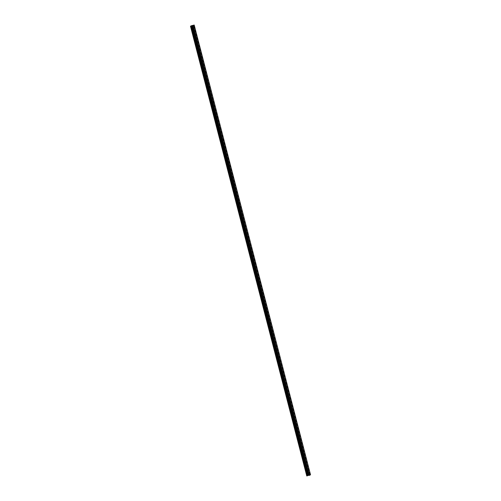 <?xml version="1.0" encoding="UTF-8"?>
<svg xmlns="http://www.w3.org/2000/svg" width="501" height="501" viewBox="0 0 501 501"><rect width="100%" height="100%" fill="white"/><g stroke="black" fill="none" stroke-linecap="round" stroke-linejoin="round"><path stroke-width="0.75" d="M192.459 25.751L193.399 25.507L309.706 475.242L308.773 475.487L192.459 25.751L194.219 25.05L190.468 26.215L191.514 25.708L307.558 475.587M190.981 26.096L307.351 475.837L191.294 26.027M307.351 475.837L306.781 475.95L190.486 26.215L306.781 475.95M193.179 25.557L193.993 25.106L191.514 25.708M308.697 475.217L307.821 475.443M192.653 26.728L192.979 28.006A0.507 0.488 61.2 0 0 193.098 28.225M193.618 30.48L193.95 31.751A0.507 0.488 61.2 0 0 194.069 31.97M194.588 34.225L194.92 35.496A0.507 0.488 61.2 0 0 195.039 35.721M195.559 37.97L195.891 39.247A0.507 0.488 61.2 0 0 196.01 39.466M196.53 41.721L196.855 42.992A0.507 0.488 61.2 0 0 196.974 43.218M197.494 45.466L197.826 46.743A0.507 0.488 61.2 0 0 197.945 46.962M198.465 49.217L198.797 50.488A0.507 0.488 61.2 0 0 198.916 50.707M199.436 52.962L199.767 54.24A0.507 0.488 61.2 0 0 199.886 54.459M200.406 56.713L200.732 57.984A0.507 0.488 61.2 0 0 200.851 58.204M201.377 60.458L201.703 61.736A0.507 0.488 61.2 0 0 201.822 61.955M202.341 64.209L202.673 65.481A0.507 0.488 61.2 0 0 202.792 65.7M203.312 67.954L203.644 69.232A0.507 0.488 61.2 0 0 203.763 69.451M204.283 71.706L204.608 72.977A0.507 0.488 61.2 0 0 204.727 73.196M205.253 75.451L205.579 76.722A0.507 0.488 61.2 0 0 205.698 76.947M206.218 79.196L206.55 80.473A0.507 0.488 61.2 0 0 206.669 80.692M207.189 82.947L207.52 84.218A0.507 0.488 61.2 0 0 207.639 84.444M208.159 86.692L208.491 87.969A0.507 0.488 61.2 0 0 208.61 88.189M209.13 90.443L209.456 91.714A0.507 0.488 61.2 0 0 209.575 91.934M210.094 94.188L210.426 95.466A0.507 0.488 61.2 0 0 210.545 95.685M211.065 97.939L211.397 99.211A0.507 0.488 61.2 0 0 211.516 99.43M212.036 101.684L212.368 102.962A0.507 0.488 61.2 0 0 212.487 103.181M213.006 105.435L213.332 106.707A0.507 0.488 61.2 0 0 213.451 106.926M213.977 109.18L214.303 110.458A0.507 0.488 61.2 0 0 214.422 110.677M214.942 112.925L215.273 114.203A0.507 0.488 61.2 0 0 215.392 114.422M215.912 116.677L216.244 117.948A0.507 0.488 61.2 0 0 216.363 118.173M216.883 120.422L217.215 121.699A0.507 0.488 61.2 0 0 217.334 121.918M217.854 124.173L218.179 125.444A0.507 0.488 61.2 0 0 218.298 125.67M218.818 127.918L219.15 129.195A0.507 0.488 61.2 0 0 219.269 129.415M219.789 131.669L220.121 132.94A0.507 0.488 61.2 0 0 220.24 133.16M220.759 135.414L221.091 136.692A0.507 0.488 61.2 0 0 221.21 136.911M221.73 139.165L222.056 140.437A0.507 0.488 61.2 0 0 222.175 140.656M222.701 142.91L223.026 144.188A0.507 0.488 61.2 0 0 223.145 144.407M223.665 146.661L223.997 147.933A0.507 0.488 61.2 0 0 224.116 148.152M224.636 150.406L224.968 151.678A0.507 0.488 61.2 0 0 225.087 151.903M225.607 154.151L225.932 155.429A0.507 0.488 61.2 0 0 226.051 155.648M226.577 157.903L226.903 159.174A0.507 0.488 61.2 0 0 227.022 159.399M227.542 161.648L227.874 162.925A0.507 0.488 61.2 0 0 227.993 163.144M228.512 165.399L228.844 166.67A0.507 0.488 61.2 0 0 228.963 166.889M229.483 169.144L229.815 170.421A0.507 0.488 61.2 0 0 229.934 170.641M230.454 172.895L230.779 174.166A0.507 0.488 61.2 0 0 230.898 174.386M231.418 176.64L231.75 177.918A0.507 0.488 61.2 0 0 231.869 178.137M232.389 180.391L232.721 181.663A0.507 0.488 61.2 0 0 232.84 181.882M233.36 184.136L233.691 185.414A0.507 0.488 61.2 0 0 233.81 185.633M234.33 187.888L234.656 189.159A0.507 0.488 61.2 0 0 234.775 189.378M235.301 191.632L235.627 192.904A0.507 0.488 61.2 0 0 235.746 193.129M236.265 195.377L236.597 196.655A0.507 0.488 61.2 0 0 236.716 196.874M237.236 199.129L237.568 200.4A0.507 0.488 61.2 0 0 237.687 200.625M238.207 202.874L238.532 204.151A0.507 0.488 61.2 0 0 238.651 204.37M239.177 206.625L239.503 207.896A0.507 0.488 61.2 0 0 239.622 208.115M240.142 210.37L240.474 211.647A0.507 0.488 61.2 0 0 240.593 211.867M241.113 214.121L241.444 215.392A0.507 0.488 61.2 0 0 241.563 215.612M242.083 217.866L242.415 219.144A0.507 0.488 61.2 0 0 242.534 219.363M243.054 221.617L243.38 222.889A0.507 0.488 61.2 0 0 243.499 223.108M244.018 225.362L244.35 226.64A0.507 0.488 61.2 0 0 244.469 226.859M244.989 229.114L245.321 230.385A0.507 0.488 61.2 0 0 245.44 230.604M245.96 232.859L246.292 234.13A0.507 0.488 61.2 0 0 246.411 234.355M246.93 236.604L247.256 237.881A0.507 0.488 61.2 0 0 247.375 238.1M247.901 240.355L248.227 241.626A0.507 0.488 61.2 0 0 248.346 241.851M248.865 244.1L249.197 245.377A0.507 0.488 61.2 0 0 249.316 245.596M249.836 247.851L250.168 249.122A0.507 0.488 61.2 0 0 250.287 249.341M250.807 251.596L251.133 252.873A0.507 0.488 61.2 0 0 251.251 253.093M251.778 255.347L252.103 256.618A0.507 0.488 61.2 0 0 252.222 256.838M252.742 259.092L253.074 260.37A0.507 0.488 61.2 0 0 253.193 260.589M253.713 262.843L254.045 264.115A0.507 0.488 61.2 0 0 254.164 264.334M254.683 266.588L255.015 267.866A0.507 0.488 61.2 0 0 255.134 268.085M255.654 270.34L255.98 271.611A0.507 0.488 61.2 0 0 256.099 271.83M256.618 274.085L256.95 275.356A0.507 0.488 61.2 0 0 257.069 275.581M257.589 277.83L257.921 279.107A0.507 0.488 61.2 0 0 258.04 279.326M258.56 281.581L258.892 282.852A0.507 0.488 61.2 0 0 259.011 283.078M259.531 285.326L259.856 286.603A0.507 0.488 61.2 0 0 259.975 286.822M260.501 289.077L260.827 290.348A0.507 0.488 61.2 0 0 260.946 290.567M261.466 292.822L261.798 294.1A0.507 0.488 61.2 0 0 261.917 294.319M262.436 296.573L262.768 297.844A0.507 0.488 61.2 0 0 262.887 298.064M263.407 300.318L263.733 301.596A0.507 0.488 61.2 0 0 263.852 301.815M264.378 304.069L264.703 305.341A0.507 0.488 61.2 0 0 264.822 305.56M265.342 307.814L265.674 309.092A0.507 0.488 61.2 0 0 265.793 309.311M266.313 311.559L266.645 312.837A0.507 0.488 61.2 0 0 266.764 313.056M267.284 315.311L267.615 316.582A0.507 0.488 61.2 0 0 267.734 316.807M268.254 319.056L268.58 320.333A0.507 0.488 61.2 0 0 268.699 320.552M269.219 322.807L269.551 324.078A0.507 0.488 61.2 0 0 269.67 324.304M270.189 326.552L270.521 327.829A0.507 0.488 61.2 0 0 270.64 328.049M271.16 330.303L271.492 331.574A0.507 0.488 61.2 0 0 271.611 331.794M272.131 334.048L272.456 335.326A0.507 0.488 61.2 0 0 272.575 335.545M273.101 337.799L273.427 339.071A0.507 0.488 61.2 0 0 273.546 339.29M274.066 341.544L274.398 342.822A0.507 0.488 61.2 0 0 274.517 343.041M275.036 345.295L275.368 346.567A0.507 0.488 61.2 0 0 275.487 346.786M276.007 349.04L276.339 350.312A0.507 0.488 61.2 0 0 276.452 350.537M276.978 352.785L277.303 354.063A0.507 0.488 61.2 0 0 277.422 354.282M277.942 356.537L278.274 357.808A0.507 0.488 61.2 0 0 278.393 358.033M278.913 360.282L279.245 361.559A0.507 0.488 61.2 0 0 279.364 361.778M279.884 364.033L280.216 365.304A0.507 0.488 61.2 0 0 280.335 365.523M280.854 367.778L281.18 369.055A0.507 0.488 61.2 0 0 281.299 369.275M281.825 371.529L282.151 372.8A0.507 0.488 61.2 0 0 282.27 373.02M282.789 375.274L283.121 376.552A0.507 0.488 61.2 0 0 283.24 376.771M283.76 379.025L284.092 380.297A0.507 0.488 61.2 0 0 284.211 380.516M284.731 382.77L285.056 384.048A0.507 0.488 61.2 0 0 285.175 384.267M285.702 386.522L286.027 387.793A0.507 0.488 61.2 0 0 286.146 388.012M286.666 390.266L286.998 391.538A0.507 0.488 61.2 0 0 287.117 391.763M287.637 394.011L287.969 395.289A0.507 0.488 61.2 0 0 288.088 395.508M288.607 397.763L288.939 399.034A0.507 0.488 61.2 0 0 289.058 399.259M289.578 401.508L289.904 402.785A0.507 0.488 61.2 0 0 290.023 403.004M290.542 405.259L290.874 406.53A0.507 0.488 61.2 0 0 290.993 406.749M291.513 409.004L291.845 410.281A0.507 0.488 61.2 0 0 291.964 410.501M292.484 412.755L292.816 414.026A0.507 0.488 61.2 0 0 292.935 414.246M293.454 416.5L293.78 417.778A0.507 0.488 61.2 0 0 293.899 417.997M294.425 420.251L294.751 421.523A0.507 0.488 61.2 0 0 294.87 421.742M295.39 423.996L295.722 425.274A0.507 0.488 61.2 0 0 295.84 425.493M296.36 427.748L296.692 429.019A0.507 0.488 61.2 0 0 296.811 429.238M297.331 431.493L297.657 432.764A0.507 0.488 61.2 0 0 297.776 432.989M298.302 435.237L298.627 436.515A0.507 0.488 61.2 0 0 298.746 436.734M299.266 438.989L299.598 440.26A0.507 0.488 61.2 0 0 299.717 440.485M300.237 442.734L300.569 444.011A0.507 0.488 61.2 0 0 300.688 444.23M301.207 446.485L301.539 447.756A0.507 0.488 61.2 0 0 301.658 447.975M302.178 450.23L302.504 451.507A0.507 0.488 61.2 0 0 302.623 451.727M303.143 453.981L303.474 455.252A0.507 0.488 61.2 0 0 303.593 455.472M304.113 457.726L304.445 459.004A0.507 0.488 61.2 0 0 304.564 459.223M305.084 461.477L305.416 462.749A0.507 0.488 61.2 0 0 305.535 462.968M306.055 465.222L306.38 466.5A0.507 0.488 61.2 0 0 306.499 466.719M307.025 468.967L307.351 470.245A0.507 0.488 61.2 0 0 307.47 470.464M307.99 472.719L308.322 473.99A0.507 0.488 61.2 0 0 308.441 474.215M194.206 25.063L310.532 474.785L309.706 475.242M194.244 26.453L194.407 28.081M195.208 30.204L195.371 31.832M196.179 33.949L196.342 35.577M197.15 37.7L197.313 39.328M198.12 41.445L198.283 43.073M199.091 45.196L199.248 46.825M200.056 48.941L200.218 50.57M201.026 52.686L201.189 54.315M201.997 56.438L202.16 58.066M202.968 60.183L203.13 61.811M203.932 63.934L204.095 65.562M204.903 67.679L205.066 69.307M205.873 71.43L206.036 73.058M206.844 75.175L207.007 76.803M207.809 78.926L207.971 80.555M208.779 82.671L208.942 84.3M209.75 86.422L209.913 88.051M210.721 90.167L210.883 91.796M211.691 93.912L211.848 95.541M212.656 97.664L212.819 99.292M213.626 101.409L213.789 103.037M214.597 105.16L214.76 106.788M215.568 108.905L215.731 110.533M216.532 112.656L216.695 114.284M217.503 116.401L217.666 118.029M218.474 120.152L218.636 121.781M219.444 123.897L219.607 125.526M220.409 127.649L220.572 129.277M221.379 131.394L221.542 133.022M222.35 135.138L222.513 136.767M223.321 138.89L223.484 140.518M224.291 142.635L224.448 144.263M225.256 146.386L225.419 148.014M226.227 150.131L226.389 151.759M227.197 153.882L227.36 155.51M228.168 157.627L228.331 159.255M229.132 161.378L229.295 163.007M230.103 165.123L230.266 166.752M231.074 168.875L231.237 170.503M232.044 172.62L232.207 174.248M233.009 176.365L233.172 177.993M233.98 180.116L234.142 181.744M234.95 183.861L235.113 185.489M235.921 187.612L236.084 189.24M236.892 191.357L237.048 192.985M237.856 195.108L238.019 196.736M238.827 198.853L238.99 200.481M239.797 202.604L239.96 204.233M240.768 206.349L240.931 207.978M241.732 210.101L241.895 211.729M242.703 213.846L242.866 215.474M243.674 217.591L243.837 219.219M244.645 221.342L244.807 222.97M245.615 225.087L245.772 226.715M246.58 228.838L246.742 230.466M247.55 232.583L247.713 234.211M248.521 236.334L248.684 237.962M249.492 240.079L249.655 241.707M250.456 243.83L250.619 245.459M251.427 247.575L251.59 249.204M252.398 251.32L252.56 252.949M253.368 255.072L253.531 256.7M254.333 258.817L254.495 260.445M255.303 262.568L255.466 264.196M256.274 266.313L256.437 267.941M257.245 270.064L257.408 271.692M258.215 273.809L258.372 275.437M259.18 277.56L259.343 279.189M260.151 281.305L260.313 282.933M261.121 285.056L261.284 286.685M262.092 288.801L262.255 290.43M263.056 292.546L263.219 294.175M264.027 296.298L264.19 297.926M264.998 300.043L265.161 301.671M265.968 303.794L266.131 305.422M266.933 307.539L267.096 309.167M267.903 311.29L268.066 312.918M268.874 315.035L269.037 316.663M269.845 318.786L270.008 320.415M270.816 322.531L270.972 324.16M271.78 326.283L271.943 327.911M272.751 330.027L272.913 331.656M273.721 333.772L273.884 335.401M274.692 337.524L274.855 339.152M275.656 341.269L275.819 342.897M276.627 345.02L276.79 346.648M277.598 348.765L277.761 350.393M278.569 352.516L278.731 354.144M279.533 356.261L279.696 357.889M280.504 360.012L280.666 361.641M281.474 363.757L281.637 365.386M282.445 367.509L282.608 369.137M283.416 371.254L283.572 372.882M284.38 374.998L284.543 376.627M285.351 378.75L285.514 380.378M286.321 382.495L286.484 384.123M287.292 386.246L287.455 387.874M288.257 389.991L288.419 391.619M289.227 393.742L289.39 395.37M290.198 397.487L290.361 399.115M291.169 401.238L291.332 402.867M292.133 404.983L292.296 406.612M293.104 408.728L293.267 410.357M294.074 412.48L294.237 414.108M295.045 416.225L295.208 417.853M296.016 419.976L296.172 421.604M296.98 423.721L297.143 425.349M297.951 427.472L298.114 429.1M298.922 431.217L299.084 432.845M299.892 434.968L300.055 436.596M300.857 438.713L301.02 440.341M301.827 442.464L301.99 444.093M302.798 446.209L302.961 447.838M303.769 449.954L303.932 451.583M304.733 453.706L304.896 455.334M305.704 457.451L305.867 459.079M306.675 461.202L306.837 462.83M307.645 464.947L307.808 466.575M308.616 468.698L308.773 470.326M309.58 472.443L309.743 474.071M191.783 25.62L308.096 475.361M192.647 25.714L308.954 475.455M194.219 25.05L310.532 474.785"/></g></svg>
